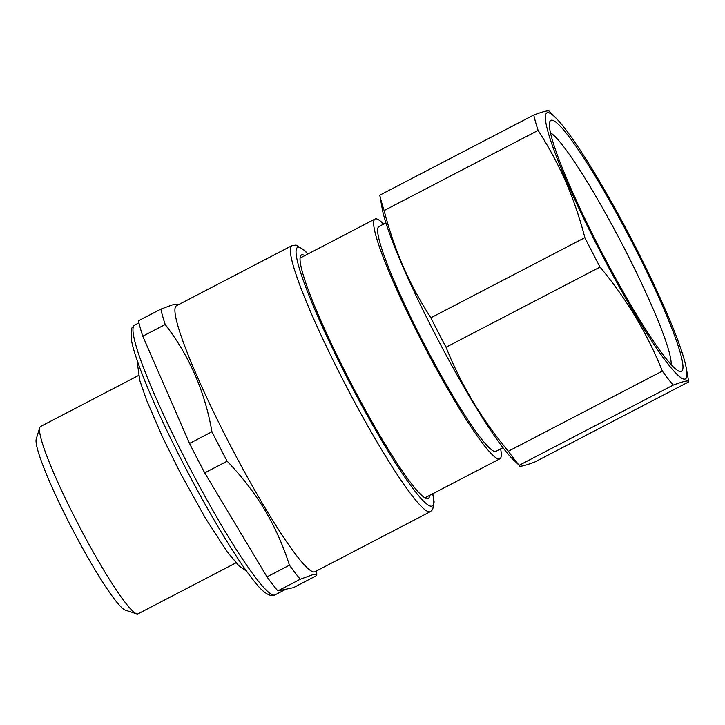 <?xml version="1.0" encoding="UTF-8"?>
<svg xmlns="http://www.w3.org/2000/svg" width="725" height="725" viewBox="0 0 725 725"><rect width="100%" height="100%" fill="white"/><g stroke="black" fill="none" stroke-linecap="round" stroke-linejoin="round"><path stroke-width="1.09" d="M304.817 255.59A137.27 15.297 62.5 0 0 300.349 256.514A137.27 15.297 62.5 0 0 321.039 321.103A137.27 15.297 62.5 0 0 426.327 498.501A137.27 15.297 62.5 0 0 429.644 495.365M424.768 497.758A135.158 15.062 62.5 0 0 425.412 497.567L499.869 458.807A135.158 15.062 -117.5 0 1 422.14 342.109A135.158 15.062 -117.5 0 1 394.309 284.164A135.158 15.062 -117.5 0 1 375.052 219.032A135.158 15.062 -117.5 0 1 383.597 224.107M375.052 219.032L300.585 257.801A135.158 15.062 62.5 0 0 300.068 258.209M289.438 565.201L267.008 576.873A166.841 18.596 62.5 0 0 277.856 590.911L293.417 587.676L315.846 576.003L316.78 574.517L312.665 574.735L300.286 579.239A166.841 18.596 -117.5 0 1 289.438 565.201C283.484 546.469 275.781 528.924 266.338 512.575C255.753 494.477 242.685 477.358 227.142 461.2A166.841 18.596 -117.5 0 1 219.448 446.5A166.841 18.596 -117.5 0 1 211.954 431.774C204.921 391.572 189.343 355.821 165.209 324.528A166.841 18.596 -117.5 0 1 160.868 309.14L172.45 304.872L177.226 304.128L178.187 304.853M430.369 511.651L314.958 571.735A149.939 16.711 -117.5 0 1 266.972 511.043A149.939 16.711 -117.5 0 1 228.728 442.277A149.939 16.711 -117.5 0 1 176.483 305.742L291.903 245.657A149.939 16.711 62.5 0 0 344.139 382.193A149.939 16.711 62.5 0 0 430.369 511.651L432.644 509.621L434.121 501.954L432.807 493.716M160.868 309.14L138.448 320.812A166.841 18.596 62.5 0 0 142.789 336.201L165.209 324.528M277.856 590.911L300.286 579.239M211.954 431.774L189.524 443.446A166.841 18.596 62.5 0 0 197.028 458.173A166.841 18.596 62.5 0 0 204.713 472.872L227.142 461.2M189.524 443.446L142.789 336.201M267.008 576.873L204.713 472.872M236.015 562.836L138.103 613.803A105.596 11.772 -117.5 0 1 136.626 613.821A105.596 11.772 -117.5 0 1 77.385 522.634A105.596 11.772 -117.5 0 1 39.73 427.678A105.596 11.772 -117.5 0 1 40.591 426.481L138.502 375.505M136.626 613.821L125.398 610.205A97.15 10.83 -117.5 0 1 70.896 526.305A97.15 10.83 -117.5 0 1 36.25 438.951L39.73 427.678M584.857 237.646C579.493 216.911 572.723 197.363 564.548 178.993C557.135 162.463 548.327 146.26 538.113 130.4L384.114 210.567C388.953 229.227 394.907 246.917 401.976 263.619C409.879 282.134 419.503 300.204 430.849 317.813L584.857 237.646A166.841 18.596 62.5 0 0 592.352 252.373A166.841 18.596 -117.5 0 0 600.046 267.072L446.038 347.239C461.1 384.884 481.862 419.548 508.334 451.249A166.841 18.596 62.5 0 0 519.182 465.287L673.19 385.111A166.841 18.596 -117.5 0 1 662.342 371.073C647.28 333.437 626.518 298.763 600.046 267.072M430.849 317.813A166.841 18.596 62.5 0 0 438.353 332.548A166.841 18.596 62.5 0 0 446.038 347.239M666.447 312.158A149.939 16.711 -117.5 0 1 686.321 368.318A149.939 16.711 -117.5 0 1 647.525 334.506A149.939 16.711 -117.5 0 1 565.89 179.619A149.939 16.711 -117.5 0 1 556.111 118.202A149.939 16.711 -117.5 0 1 666.447 312.158M538.113 130.4A166.841 18.596 62.5 0 1 533.772 115.012L379.773 195.179L382.202 208.737A149.939 16.711 62.5 0 0 402.076 264.897A149.939 16.711 62.5 0 0 512.412 458.853L519.182 465.287C518.665 467.172 523.849 466.093 534.742 462.042L688.75 381.876L686.321 368.318M688.75 381.876C689.267 379.982 684.083 381.06 673.19 385.111M508.334 451.249L662.342 371.073M379.773 195.179A166.841 18.596 62.5 0 0 384.114 210.567M533.772 115.012C544.674 110.961 549.858 109.883 549.342 111.768M502.933 447.688L495.972 451.312A126.712 14.128 -117.5 0 1 455.644 400.399A126.712 14.128 -117.5 0 1 397.01 287.589A126.712 14.128 -117.5 0 1 378.948 226.526L385.917 222.901M500.622 448.893A135.158 15.062 -117.5 0 1 499.869 458.807M551.553 137.197A141.493 15.769 -117.5 0 1 549.677 121.99A141.493 15.769 -117.5 0 1 610.858 202.964A141.493 15.769 -117.5 0 1 680.784 354.579A141.493 15.769 -117.5 0 1 679.524 371.417A141.493 15.769 -117.5 0 1 613.975 275.292A141.493 15.769 -117.5 0 1 551.553 137.197M671.151 364.593A132.775 14.799 62.5 0 0 669.112 351.879A132.775 14.799 62.5 0 0 612.589 226.064A132.775 14.799 62.5 0 0 550.465 132.766M285.913 589.235L274.974 594.926A152.051 16.947 -117.5 0 1 187.53 463.647A152.051 16.947 -117.5 0 1 134.551 325.181L138.937 322.906M432.653 493.798A145.716 16.24 -117.5 0 1 348.344 380.154A145.716 16.24 -117.5 0 1 307.835 254.022M316.662 570.847L316.789 574.517M274.974 594.926C273.271 596.711 265.785 596.303 255.427 582.719C238.57 562.582 209.887 515.248 184.259 465.477C155.993 410.812 133.79 358.05 131.116 338.077L131.723 328.171L134.551 325.181M307.989 253.94L304.428 250.279L296.027 245.068L291.903 245.657M556.111 118.202L549.188 111.179M246.609 571.2L238.924 565.844L227.115 551.671L205.574 518.429L180.616 473.552L162.79 437.601L146.649 400.381L139.762 380.398L137.433 363.597L137.723 362.047"/></g></svg>
